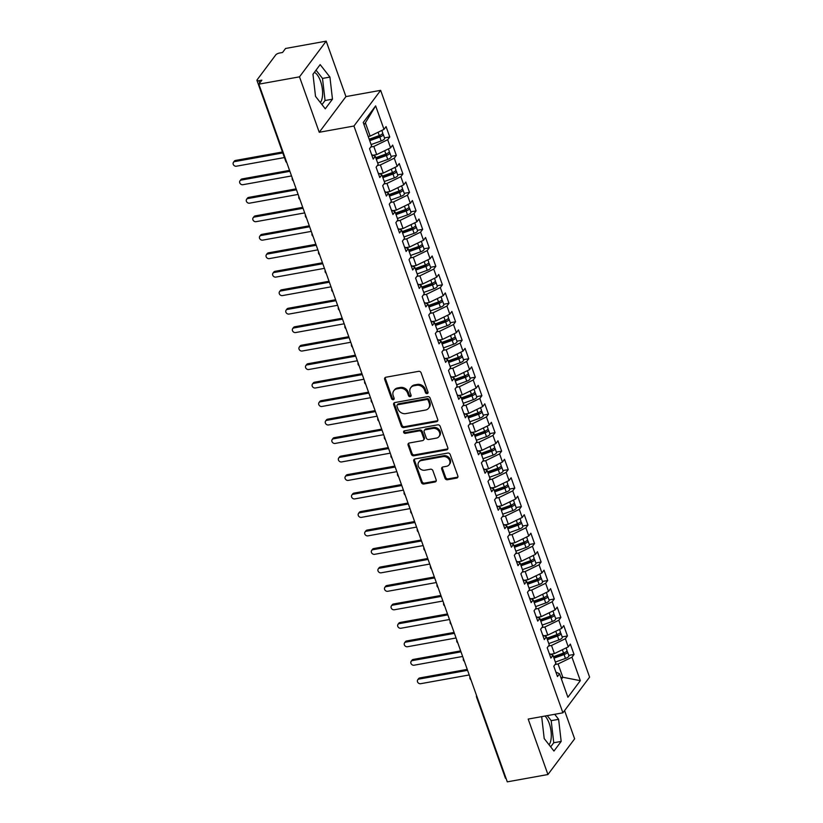 <?xml version="1.0" encoding="UTF-8"?>
<svg xmlns="http://www.w3.org/2000/svg" width="823" height="823" viewBox="0 0 823 823"><rect width="100%" height="100%" fill="white"/><g stroke="black" fill="none" stroke-linecap="round" stroke-linejoin="round"><path stroke-width="1.23" d="M427.168 393.589A1.43 1.204 -143.2 0 0 427.991 392.087L421.119 372.819A2.037 1.728 -143.2 0 0 418.65 371.327L385.864 377.243A2.037 1.728 -143.2 0 0 384.68 379.382L391.553 398.661A1.43 1.204 -143.2 0 0 394.104 398.198L393.209 395.709A6.533 5.514 -143.2 0 1 393.816 390.74A6.533 5.514 -143.2 0 1 396.974 388.847L399.711 388.353A6.533 5.514 -143.2 0 1 407.601 393.106L408.496 395.606A1.43 1.204 -143.2 0 0 411.047 395.143L410.152 392.653A6.533 5.514 -143.2 0 1 410.759 387.684A6.533 5.514 -143.2 0 1 413.918 385.792L416.654 385.298A6.533 5.514 -143.2 0 1 424.545 390.061L425.44 392.55A1.43 1.204 -143.2 0 0 427.168 393.589M410.759 387.684L411.418 386.8A6.533 5.514 -143.2 0 1 414.586 384.907L417.312 384.413A6.533 5.514 -143.2 0 1 425.213 389.166L426.098 391.655A1.43 1.204 -143.2 0 0 428.063 392.633M385.298 377.448A2.037 1.728 -143.2 0 0 385.349 378.487L392.211 397.766A1.43 1.204 -143.2 0 0 394.176 398.744M393.816 390.74L394.474 389.845A6.533 5.514 -143.2 0 1 397.643 387.952L400.369 387.468A6.533 5.514 -143.2 0 1 408.27 392.221L409.154 394.711A1.43 1.204 -143.2 0 0 411.119 395.688M549.064 744.794A16.223 6.831 79.8 0 0 549.198 723.335A16.223 6.831 79.8 0 0 545.032 716.041M314.376 72.373A16.223 6.831 -100.2 0 1 320.497 81.096A16.223 6.831 -100.2 0 1 320.373 102.546M445.006 478.266A2.037 1.728 -143.2 0 0 447.465 479.747L456.672 478.091A2.037 1.728 -143.2 0 0 457.845 475.951L450.222 454.543A2.037 1.728 -143.2 0 0 447.753 453.062L414.967 458.967A2.037 1.728 -143.2 0 0 413.784 461.106L421.407 482.515A2.037 1.728 -143.2 0 0 423.876 484.006L434.986 482A2.037 1.728 -143.2 0 0 436.169 479.86L432.908 470.694A2.037 1.728 -143.2 0 0 430.439 469.213L424.925 470.2A5.463 4.609 -143.2 0 1 419.154 467.773A5.463 4.609 -143.2 0 1 418.825 462.084A5.463 4.609 -143.2 0 1 421.469 460.499L443.062 456.611A5.463 4.609 -143.2 0 1 448.823 459.039A5.463 4.609 -143.2 0 1 449.163 464.728A5.463 4.609 -143.2 0 1 446.519 466.312L442.918 466.96A2.037 1.728 -143.2 0 0 441.735 469.1L445.006 478.266L445.665 477.371A2.037 1.728 -143.2 0 0 448.134 478.863L457.341 477.196A2.037 1.728 -143.2 0 0 457.907 476.99M299.5 76.837L319.242 132.277L345.938 96.6L326.196 41.15L299.5 76.837L258.854 84.162L261.858 80.15L258.885 80.685L259.718 83.01M319.242 132.277L353.952 126.022L562.901 712.821L528.191 719.076L547.933 774.525L507.287 781.85L258.854 84.162M436.581 421.674A2.037 1.728 -143.2 0 0 437.754 419.535L430.131 398.126A2.037 1.728 -143.2 0 0 427.662 396.635L394.875 402.55A2.037 1.728 -143.2 0 0 393.692 404.69L401.315 426.098A2.037 1.728 -143.2 0 0 403.784 427.579L436.581 421.674L437.25 420.779A2.037 1.728 -143.2 0 0 437.815 420.574M440.182 426.335L447.805 447.743A2.037 1.728 -143.2 0 1 446.622 449.883L413.835 455.788A2.037 1.728 -143.2 0 1 411.366 454.306L408.105 445.15A2.037 1.728 -143.2 0 1 409.278 443L422.58 440.603A2.037 1.728 -143.2 0 0 423.752 438.464L421.592 432.384A2.037 1.728 -143.2 0 0 419.123 430.902L405.276 433.392A1.43 1.204 -143.2 0 1 404.371 430.861L437.713 424.843A2.037 1.728 -143.2 0 1 440.182 426.335M353.952 126.022L380.648 90.345L589.597 677.134L562.901 712.821M375.648 105.889L384.002 129.365L370.124 136.114L365.391 122.802L375.648 105.889L363.231 122.483L371.595 145.959L369.527 148.726L373.21 159.076L375.278 156.308L378.169 164.435L376.101 167.203L379.784 177.552L381.862 174.795L384.752 182.922L382.685 185.689L386.368 196.039L388.435 193.271L391.337 201.409L389.269 204.166L392.952 214.515L395.019 211.758L397.91 219.885L395.842 222.652L399.536 233.002L401.603 230.234L404.494 238.372L402.426 241.129L406.109 251.488L408.177 248.721L411.078 256.848L409.01 259.615L412.693 269.965L414.761 267.197L417.662 275.335L415.594 278.102L419.277 288.451L421.345 285.684L424.236 293.811L422.168 296.578L425.851 306.928L427.929 304.16L430.82 312.298L428.752 315.065L432.435 325.414L434.503 322.647L437.404 330.774L435.336 333.541L439.019 343.891L441.087 341.123L443.978 349.261L441.91 352.028L445.603 362.377L447.671 359.61L450.562 367.737L448.494 370.504L452.177 380.854L454.245 378.086L457.146 386.224L455.078 388.991L458.761 399.34L460.829 396.573L463.73 404.7L461.662 407.467L465.345 417.817L467.413 415.049L470.303 423.187L468.236 425.954L471.918 436.303L473.997 433.536L476.887 441.663L474.82 444.43L478.502 454.78L480.57 452.012L483.471 460.15L481.404 462.917L485.086 473.266L487.154 470.499L490.045 478.636L487.977 481.393L491.67 491.743L493.738 488.985L496.629 497.113L494.561 499.88L498.244 510.229L500.312 507.462L503.213 515.599L501.145 518.356L504.828 528.705L506.896 525.948L509.797 534.076L507.729 536.843L511.412 547.192L513.48 544.425L516.371 552.562L514.303 555.319L517.986 565.679L520.064 562.911L522.955 571.039L520.887 573.806L524.57 584.155L526.638 581.388L529.539 589.525L527.471 592.293L531.154 602.642L533.222 599.874L536.123 608.002L534.045 610.769L537.738 621.118L539.806 618.351L542.696 626.488L540.629 629.256L544.312 639.605L546.379 636.837L549.28 644.965L547.213 647.732L550.896 658.081L552.963 655.314L555.864 663.451L553.797 666.219L557.48 676.568L559.547 673.8L555.885 672.082M384.495 137.894L389.763 136.947L386.069 126.598L384.002 129.365M389.763 136.947L387.695 139.715L390.586 147.842L376.708 154.59L373.035 155.259M391.069 156.38L396.336 155.434L392.653 145.085L390.586 147.842M396.336 155.434L394.268 158.201L397.17 166.328L383.292 173.077L379.609 173.735M397.653 174.867L402.92 173.91L399.237 163.561L397.17 166.328M402.92 173.91L400.852 176.678L403.743 184.815L389.865 191.553L386.193 192.222M404.237 193.343L409.504 192.397L405.821 182.048L403.743 184.815M409.504 192.397L407.436 195.164L410.327 203.291L396.449 210.04L392.777 210.698M410.811 211.83L416.078 210.873L412.395 200.524L410.327 203.291M416.078 210.873L414.01 213.641L416.911 221.778L403.033 228.516L399.361 229.185M417.395 230.306L422.662 229.36L418.979 219.011L416.911 221.778M422.662 229.36L420.594 232.127L423.495 240.254L409.607 247.003L405.934 247.661M423.979 248.793L429.246 247.836L425.563 237.487L423.495 240.254M429.246 247.836L427.178 250.603L430.069 258.741L416.191 265.479L412.518 266.148M430.563 267.269L435.83 266.323L432.137 255.974L430.069 258.741M435.83 266.323L433.762 269.09L436.653 277.217L422.775 283.966L419.102 284.624M437.136 285.756L442.404 284.799L438.721 274.45L436.653 277.217M442.404 284.799L440.336 287.566L443.237 295.704L429.359 302.453L425.676 303.111M443.72 304.232L448.988 303.286L445.305 292.937L443.237 295.704M448.988 303.286L446.92 306.053L449.811 314.18L435.933 320.929L432.26 321.587M450.304 322.719L455.572 321.762L451.889 311.413L449.811 314.18M455.572 321.762L453.504 324.529L456.395 332.667L442.517 339.415L438.844 340.074M456.878 341.195L462.145 340.249L458.462 329.9L456.395 332.667M462.145 340.249L460.078 343.016L462.979 351.143L449.101 357.892L445.428 358.55M463.462 359.682L468.729 358.735L465.046 348.376L462.979 351.143M468.729 358.735L466.662 361.492L469.563 369.63L455.675 376.378L452.002 377.037M470.046 378.158L475.313 377.212L471.63 366.863L469.563 369.63M475.313 377.212L473.246 379.979L476.136 388.106L462.259 394.855L458.586 395.524M476.63 396.645L481.897 395.698L478.204 385.349L476.136 388.106M481.897 395.698L479.83 398.455L482.72 406.593L468.843 413.341L465.17 414M483.204 415.121L488.471 414.175L484.788 403.826L482.72 406.593M488.471 414.175L486.403 416.942L489.304 425.069L475.427 431.818L471.744 432.486M489.788 433.608L495.055 432.661L491.372 422.312L489.304 425.069M495.055 432.661L492.987 435.418L495.878 443.556L482 450.304L478.328 450.963M496.372 452.084L501.639 451.138L497.956 440.789L495.878 443.556M501.639 451.138L499.571 453.905L502.462 462.032L488.584 468.781L484.912 469.449M502.946 470.571L508.223 469.624L504.53 459.275L502.462 462.032M508.223 469.624L506.145 472.392L509.046 480.519L495.168 487.267L491.496 487.926M509.53 489.057L514.797 488.101L511.114 477.752L509.046 480.519M514.797 488.101L512.729 490.868L515.63 499.005L501.742 505.744L498.069 506.412M516.114 507.534L521.381 506.587L517.698 496.238L515.63 499.005M521.381 506.587L519.313 509.355L522.204 517.482L508.326 524.23L504.653 524.889M522.698 526.02L527.965 525.064L524.272 514.714L522.204 517.482M527.965 525.064L525.897 527.831L528.788 535.968L514.91 542.707L511.237 543.375M529.271 544.497L534.538 543.55L530.856 533.201L528.788 535.968M534.538 543.55L532.471 546.318L535.372 554.445L521.494 561.193L517.811 561.852M535.855 562.983L541.123 562.027L537.44 551.677L535.372 554.445M541.123 562.027L539.055 564.794L541.945 572.931L528.068 579.67L524.395 580.338M542.439 581.46L547.707 580.513L544.024 570.164L541.945 572.931M547.707 580.513L545.639 583.281L548.53 591.408L534.652 598.156L530.979 598.815M549.013 599.946L554.29 598.99L550.597 588.64L548.53 591.408M554.29 598.99L552.212 601.757L555.114 609.894L541.236 616.643L537.563 617.301M555.597 618.423L560.864 617.476L557.181 607.127L555.114 609.894M560.864 617.476L558.796 620.244L561.697 628.371L547.809 635.119L544.137 635.778M562.181 636.909L567.448 635.953L563.765 625.603L561.697 628.371M567.448 635.953L565.38 638.72L568.271 646.857L554.393 653.606L550.721 654.264M568.765 655.386L574.032 654.439L570.339 644.09L568.271 646.857M574.032 654.439L571.964 657.207L580.318 680.672L567.901 697.266L559.547 673.8M552.963 655.314L549.301 653.596M560.905 677.607L562.819 677.257L558.076 663.955L555.083 664.49M571.964 657.207L558.076 663.955M561.44 679.109L562.819 677.257L580.318 680.672M546.379 636.837L542.717 635.119M554.393 653.606L551.503 645.469L548.499 646.014M565.38 638.72L551.503 645.469M539.806 618.351L536.133 616.633M547.809 635.119L544.919 626.992L541.915 627.527M558.796 620.244L544.919 626.992M533.222 599.874L529.559 598.156M541.236 616.643L538.335 608.506L535.341 609.051M552.212 601.757L538.335 608.506M526.638 581.388L522.975 579.67M534.652 598.156L531.761 590.029L528.757 590.564M545.639 583.281L531.761 590.029M520.064 562.911L516.391 561.183M528.068 579.67L525.177 571.543L522.173 572.088M539.055 564.794L525.177 571.543M513.48 544.425L509.818 542.707M521.494 561.193L518.593 553.056L515.599 553.601M532.471 546.318L518.593 553.056M506.896 525.948L503.234 524.22M514.91 542.707L512.009 534.58L509.015 535.115M525.897 527.831L512.009 534.58M500.312 507.462L496.65 505.744M508.326 524.23L505.435 516.093L502.431 516.638M519.313 509.355L505.435 516.093M493.738 488.985L490.066 487.257M501.742 505.744L498.851 497.617L495.847 498.152M512.729 490.868L498.851 497.617M487.154 470.499L483.492 468.781M495.168 487.267L492.267 479.13L489.274 479.675M506.145 472.392L492.267 479.13M480.57 452.012L476.908 450.294M488.584 468.781L485.693 460.654L482.69 461.189M499.571 453.905L485.693 460.654M473.997 433.536L470.324 431.818M482 450.304L479.109 442.167L476.106 442.712M492.987 435.418L479.109 442.167M467.413 415.049L463.75 413.331M475.427 431.818L472.525 423.691L469.522 424.226M486.403 416.942L472.525 423.691M460.829 396.573L457.166 394.855M468.843 413.341L465.941 405.204L462.948 405.749M479.83 398.455L465.941 405.204M454.245 378.086L450.582 376.368M462.259 394.855L459.368 386.728L456.364 387.263M473.246 379.979L459.368 386.728M447.671 359.61L443.998 357.892M455.675 376.378L452.784 368.241L449.78 368.786M466.662 361.492L452.784 368.241M441.087 341.123L437.425 339.405M449.101 357.892L446.2 349.765L443.206 350.3M460.078 343.016L446.2 349.765M434.503 322.647L430.841 320.929M442.517 339.415L439.626 331.278L436.622 331.823M453.504 324.529L439.626 331.278M427.929 304.16L424.257 302.442M435.933 320.929L433.042 312.802L430.038 313.337M446.92 306.053L433.042 312.802M421.345 285.684L417.673 283.966M429.359 302.453L426.458 294.315L423.454 294.86M440.336 287.566L426.458 294.315M414.761 267.197L411.099 265.479M422.775 283.966L419.874 275.839L416.88 276.374M433.762 269.09L419.874 275.839M408.177 248.721L404.515 246.993M416.191 265.479L413.3 257.352L410.296 257.897M427.178 250.603L413.3 257.352M401.603 230.234L397.931 228.516M409.607 247.003L406.716 238.865L403.712 239.411M420.594 232.127L406.716 238.865M395.019 211.758L391.357 210.03M403.033 228.516L400.132 220.389L397.139 220.924M414.01 213.641L400.132 220.389M388.435 193.271L384.773 191.553M396.449 210.04L393.559 201.902L390.555 202.448M407.436 195.164L393.559 201.902M381.862 174.795L378.189 173.067M389.865 191.553L386.975 183.426L383.971 183.961M400.852 176.678L386.975 183.426M375.278 156.308L371.605 154.59M383.292 173.077L380.391 164.939L377.387 165.485M394.268 158.201L380.391 164.939M326.196 41.15L285.55 48.475L282.546 52.487L279.573 53.022A3.117 1.029 -19.6 0 0 275.787 54.863L257.105 79.841A3.117 1.029 -19.6 0 0 256.951 80.387A3.117 1.029 -19.6 0 0 258.885 80.685M376.708 154.59L373.807 146.463L370.813 146.998M387.695 139.715L373.807 146.463M506.073 778.445A3.117 1.029 160.4 0 1 505.384 778.074L476.61 697.266A3.117 1.029 160.4 0 0 477.299 697.637M547.933 774.525L574.629 738.838L564.578 710.588M345.938 96.6L380.648 90.345M332.471 99.182L329.93 77.084L320.168 64.616L312.966 74.255L315.518 96.353L325.27 108.811L332.471 99.182L325.054 100.519L322.503 78.422L316.032 70.15M541.678 716.648L544.209 738.591L553.961 751.06L561.173 741.42L558.622 719.323L554.692 714.302M365.391 122.802L364.003 124.654M370.124 136.114L368.21 136.453M293.029 180.144A3.117 1.029 160.4 0 1 292.34 179.784A3.117 1.029 160.4 0 1 292.34 179.774A3.117 3.117 0 0 1 292.258 177.963M299.613 198.621A3.117 1.029 160.4 0 1 298.924 198.271A3.117 1.029 160.4 0 1 298.924 198.261A3.117 3.117 0 0 1 298.831 196.44M306.187 217.107A3.117 1.029 160.4 0 1 305.508 216.747A3.117 1.029 160.4 0 1 305.498 216.737A3.117 3.117 0 0 1 305.415 214.926M312.771 235.584A3.117 1.029 160.4 0 1 312.082 235.234A3.117 1.029 160.4 0 1 312.082 235.224A3.117 3.117 0 0 1 311.999 233.413M319.355 254.07A3.117 1.029 160.4 0 1 318.666 253.71A3.117 1.029 160.4 0 1 318.666 253.7A3.117 3.117 0 0 1 318.573 251.889M325.939 272.547A3.117 1.029 160.4 0 1 325.25 272.197A3.117 1.029 160.4 0 1 325.239 272.187A3.117 3.117 0 0 1 325.157 270.376M332.513 291.033A3.117 1.029 160.4 0 1 331.834 290.684A3.117 1.029 160.4 0 1 331.823 290.663A3.117 3.117 0 0 1 331.741 288.852M339.097 309.51A3.117 1.029 160.4 0 1 338.407 309.16A3.117 1.029 160.4 0 1 338.407 309.15A3.117 3.117 0 0 1 338.325 307.339M345.681 327.996A3.117 1.029 160.4 0 1 344.991 327.647A3.117 1.029 160.4 0 1 344.991 327.626A3.117 3.117 0 0 1 344.899 325.815M352.254 346.473A3.117 1.029 160.4 0 1 351.575 346.123A3.117 1.029 160.4 0 1 351.565 346.113A3.117 3.117 0 0 1 351.483 344.302M358.838 364.959A3.117 1.029 160.4 0 1 358.149 364.61A3.117 1.029 160.4 0 1 358.149 364.599A3.117 3.117 0 0 1 358.067 362.778M365.422 383.446A3.117 1.029 160.4 0 1 364.733 383.086A3.117 1.029 160.4 0 1 364.733 383.076A3.117 3.117 0 0 1 364.64 381.265M372.006 401.922A3.117 1.029 160.4 0 1 371.317 401.573A3.117 1.029 160.4 0 1 371.307 401.562A3.117 3.117 0 0 1 371.224 399.741M378.58 420.409A3.117 1.029 160.4 0 1 377.901 420.049A3.117 1.029 160.4 0 1 377.891 420.039A3.117 3.117 0 0 1 377.808 418.228M385.164 438.885A3.117 1.029 160.4 0 1 384.475 438.536A3.117 1.029 160.4 0 1 384.475 438.525A3.117 3.117 0 0 1 384.392 436.704M391.748 457.372A3.117 1.029 160.4 0 1 391.059 457.012A3.117 1.029 160.4 0 1 391.059 457.002A3.117 3.117 0 0 1 390.966 455.191M398.322 475.848A3.117 1.029 160.4 0 1 397.643 475.499A3.117 1.029 160.4 0 1 397.632 475.488A3.117 3.117 0 0 1 397.55 473.667M404.906 494.335A3.117 1.029 160.4 0 1 404.216 493.975A3.117 1.029 160.4 0 1 404.216 493.965A3.117 3.117 0 0 1 404.134 492.154M411.49 512.811A3.117 1.029 160.4 0 1 410.8 512.462A3.117 1.029 160.4 0 1 410.8 512.451A3.117 3.117 0 0 1 410.708 510.641M418.074 531.298A3.117 1.029 160.4 0 1 417.384 530.938A3.117 1.029 160.4 0 1 417.374 530.928A3.117 3.117 0 0 1 417.292 529.117M424.647 549.774A3.117 1.029 160.4 0 1 423.968 549.425A3.117 1.029 160.4 0 1 423.958 549.414A3.117 3.117 0 0 1 423.876 547.604M431.231 568.261A3.117 1.029 160.4 0 1 430.542 567.901A3.117 1.029 160.4 0 1 430.542 567.891A3.117 3.117 0 0 1 430.46 566.08M437.815 586.737A3.117 1.029 160.4 0 1 437.126 586.388A3.117 1.029 160.4 0 1 437.126 586.377A3.117 3.117 0 0 1 437.034 584.567M444.389 605.224A3.117 1.029 160.4 0 1 443.71 604.874A3.117 1.029 160.4 0 1 443.7 604.854A3.117 3.117 0 0 1 443.618 603.043M450.973 623.7A3.117 1.029 160.4 0 1 450.284 623.35A3.117 1.029 160.4 0 1 450.284 623.34A3.117 3.117 0 0 1 450.202 621.53M457.557 642.187A3.117 1.029 160.4 0 1 456.868 641.837A3.117 1.029 160.4 0 1 456.868 641.817A3.117 3.117 0 0 1 456.775 640.006M464.141 660.663A3.117 1.029 160.4 0 1 463.452 660.313A3.117 1.029 160.4 0 1 463.442 660.303A3.117 3.117 0 0 1 463.359 658.493M470.715 679.15A3.117 1.029 160.4 0 1 470.036 678.8A3.117 1.029 160.4 0 1 470.026 678.79A3.117 3.117 0 0 1 469.943 676.969M321.988 104.614L325.054 100.519M322.503 78.422L329.93 77.084M550.68 746.862L553.745 742.758L551.194 720.66L547.264 715.64M551.194 720.66L558.622 719.323M553.745 742.758L561.173 741.42M394.31 402.756A2.037 1.728 -143.2 0 0 394.361 403.795L401.984 425.203A2.037 1.728 -143.2 0 0 404.453 426.695L437.25 420.779M428.289 400.575A1.43 1.204 -143.2 0 0 426.571 399.536L397.776 404.731A1.43 1.204 -143.2 0 0 396.953 406.223L397.89 408.856A6.533 5.514 -143.2 0 0 405.79 413.609L425.47 410.07A6.533 5.514 -143.2 0 0 428.629 408.177A6.533 5.514 -143.2 0 0 429.225 403.208L428.289 400.575L428.958 399.69A1.43 1.204 -143.2 0 0 427.23 398.651L426.571 399.536M397.087 405.142L397.756 404.247A1.43 1.204 -143.2 0 1 398.445 403.836L427.23 398.651M428.629 408.177L429.297 407.282A6.533 5.514 -143.2 0 0 429.894 402.313L429.225 403.208M428.958 399.69L429.894 402.313M408.712 443.216A2.037 1.728 -143.2 0 0 408.774 444.255L412.035 453.411A2.037 1.728 -143.2 0 0 414.504 454.903L447.29 448.988A2.037 1.728 -143.2 0 0 447.856 448.782M423.567 440.017L424.236 439.122A2.037 1.728 -143.2 0 0 424.421 437.569L422.261 431.499A2.037 1.728 -143.2 0 0 419.792 430.007L405.945 432.507L405.276 433.392M404.144 430.923A1.43 1.204 -143.2 0 0 405.945 432.507M436.375 438.124A5.463 4.609 -143.2 0 0 439.019 436.54A5.463 4.609 -143.2 0 0 438.69 430.851A5.463 4.609 -143.2 0 0 432.919 428.413L425.316 429.781A2.037 1.728 -143.2 0 0 424.143 431.931L426.304 438.001A2.037 1.728 -143.2 0 0 428.773 439.492L436.375 438.124M439.019 436.54L439.688 435.645A5.463 4.609 -143.2 0 0 439.359 429.956A5.463 4.609 -143.2 0 0 433.587 427.518L432.919 428.413M424.329 430.378L424.997 429.483A2.037 1.728 -143.2 0 1 425.985 428.896L433.587 427.518M442.352 467.176A2.037 1.728 -143.2 0 0 442.404 468.215L445.665 477.371M449.163 464.728L449.821 463.833A5.463 4.609 -143.2 0 0 449.492 458.154A5.463 4.609 -143.2 0 0 443.72 455.716L443.062 456.611M418.825 462.084L419.493 461.189A5.463 4.609 -143.2 0 1 422.137 459.604L443.72 455.716M414.391 459.183A2.037 1.728 -143.2 0 0 414.453 460.222L422.076 481.62A2.037 1.728 -143.2 0 0 424.545 483.111L435.655 481.105A2.037 1.728 -143.2 0 0 436.221 480.899M369.188 139.21L379.29 135.579A4.156 1.379 -19.6 0 0 382.5 133.624A4.156 1.379 -19.6 0 0 382.705 132.894L381.831 130.425M369.414 139.838L379.496 136.217L380.401 135.116M369.712 140.682L379.815 137.06A4.156 1.379 -19.6 0 0 383.034 135.106A4.156 1.379 -19.6 0 0 383.24 134.375A4.156 1.379 -19.6 0 0 382.273 133.882M383.24 134.375L384.619 138.254A4.156 1.379 160.4 0 1 384.413 138.984A4.156 1.379 160.4 0 1 381.193 140.939L371.091 144.57M233.403 162.357L234.267 161.195A2.603 2.191 36.8 0 1 235.532 160.444L234.658 161.606A2.603 2.191 -143.2 0 0 236.304 166.225L284.429 157.553M282.783 152.934L234.658 161.606M282.443 151.988L235.532 160.444M375.772 157.687L385.874 154.066A4.156 1.379 -19.6 0 0 389.084 152.101A4.156 1.379 -19.6 0 0 389.289 151.381L388.405 148.901M375.998 158.325L386.069 154.703L386.985 153.603M376.296 159.168L386.399 155.537A4.156 1.379 -19.6 0 0 389.608 153.582A4.156 1.379 -19.6 0 0 389.814 152.862A4.156 1.379 -19.6 0 0 388.857 152.368M389.814 152.862L391.203 156.74A4.156 1.379 160.4 0 1 390.997 157.46A4.156 1.379 160.4 0 1 387.777 159.425L377.675 163.047M239.987 180.844L240.851 179.681A2.603 2.191 36.8 0 1 242.106 178.93L241.242 180.083A2.603 2.191 -143.2 0 0 242.888 184.712L291.537 175.937M289.891 171.318L241.242 180.083M289.552 170.382L242.106 178.93M382.345 176.173L392.448 172.542A4.156 1.379 -19.6 0 0 395.668 170.587A4.156 1.379 -19.6 0 0 395.873 169.857L394.989 167.388M382.572 176.811L392.653 173.19L393.559 172.079M382.88 177.655L392.972 174.023A4.156 1.379 -19.6 0 0 396.192 172.069A4.156 1.379 -19.6 0 0 396.398 171.338A4.156 1.379 -19.6 0 0 395.441 170.845M396.398 171.338L397.776 175.217A4.156 1.379 160.4 0 1 397.571 175.947A4.156 1.379 160.4 0 1 394.361 177.902L384.259 181.533M246.561 199.32L247.435 198.158A2.603 2.191 36.8 0 1 248.69 197.407L247.826 198.569A2.603 2.191 -143.2 0 0 249.472 203.188L298.111 194.423M296.465 189.804L247.826 198.569M296.136 188.858L248.69 197.407M388.929 194.65L399.032 191.029A4.156 1.379 -19.6 0 0 402.252 189.074A4.156 1.379 -19.6 0 0 402.457 188.344L401.573 185.864M389.156 195.288L399.237 191.666L400.143 190.566M389.454 196.131L399.556 192.5A4.156 1.379 -19.6 0 0 402.776 190.545A4.156 1.379 -19.6 0 0 402.982 189.825A4.156 1.379 -19.6 0 0 402.015 189.331M402.982 189.825L404.36 193.703A4.156 1.379 160.4 0 1 404.155 194.434A4.156 1.379 160.4 0 1 400.935 196.388L390.843 200.01M253.145 217.807L254.009 216.644A2.603 2.191 36.8 0 1 255.274 215.893L254.4 217.046A2.603 2.191 -143.2 0 0 256.046 221.675L304.695 212.9M303.049 208.281L254.4 217.046M302.71 207.345L255.274 215.893M395.513 213.136L405.616 209.505A4.156 1.379 -19.6 0 0 408.825 207.55A4.156 1.379 -19.6 0 0 409.031 206.82L408.157 204.351M395.74 213.774L405.821 210.153L406.727 209.042M396.038 214.618L406.14 210.986A4.156 1.379 -19.6 0 0 409.35 209.032A4.156 1.379 -19.6 0 0 409.556 208.301A4.156 1.379 -19.6 0 0 408.599 207.808M409.556 208.301L410.944 212.18A4.156 1.379 160.4 0 1 410.739 212.91A4.156 1.379 160.4 0 1 407.519 214.865L397.416 218.496M259.729 236.283L260.593 235.131A2.603 2.191 36.8 0 1 261.848 234.37L260.984 235.532A2.603 2.191 -143.2 0 0 262.63 240.151L311.279 231.386M309.633 226.767L260.984 235.532M309.294 225.821L261.848 234.37M402.097 231.613L412.189 227.992A4.156 1.379 -19.6 0 0 415.409 226.037A4.156 1.379 -19.6 0 0 415.615 225.307L414.73 222.827M402.324 232.251L412.395 228.629L413.3 227.529M402.622 233.094L412.724 229.463A4.156 1.379 -19.6 0 0 415.934 227.508A4.156 1.379 -19.6 0 0 416.14 226.788A4.156 1.379 -19.6 0 0 415.183 226.294M416.14 226.788L417.528 230.666A4.156 1.379 160.4 0 1 417.323 231.397A4.156 1.379 160.4 0 1 414.103 233.351L404 236.973M266.313 254.77L267.177 253.607A2.603 2.191 36.8 0 1 268.432 252.856L267.568 254.019A2.603 2.191 -143.2 0 0 269.214 258.638L317.853 249.863M316.217 245.244L267.568 254.019M315.878 244.308L268.432 252.856M408.671 250.099L418.773 246.468A4.156 1.379 -19.6 0 0 421.993 244.513A4.156 1.379 -19.6 0 0 422.199 243.793L421.314 241.314M408.897 250.737L418.979 247.116L419.884 246.005M409.196 251.581L419.298 247.949A4.156 1.379 -19.6 0 0 422.518 245.995A4.156 1.379 -19.6 0 0 422.724 245.264A4.156 1.379 -19.6 0 0 421.767 244.781M422.724 245.264L424.102 249.153A4.156 1.379 160.4 0 1 423.896 249.873A4.156 1.379 160.4 0 1 420.687 251.828L410.584 255.459M272.886 273.246L273.761 272.094A2.603 2.191 36.8 0 1 275.016 271.333L274.152 272.495A2.603 2.191 -143.2 0 0 275.798 277.114L324.437 268.349M322.791 263.73L274.152 272.495M322.462 262.784L275.016 271.333M415.255 268.576L425.357 264.955A4.156 1.379 -19.6 0 0 428.567 263A4.156 1.379 -19.6 0 0 428.773 262.27L427.898 259.79M415.481 269.214L425.563 265.592L426.468 264.492M415.78 270.057L425.882 266.426A4.156 1.379 -19.6 0 0 429.102 264.471A4.156 1.379 -19.6 0 0 429.308 263.751A4.156 1.379 -19.6 0 0 428.341 263.257M429.308 263.751L430.686 267.629A4.156 1.379 160.4 0 1 430.48 268.36A4.156 1.379 160.4 0 1 427.26 270.314L417.158 273.936M279.47 291.733L280.334 290.57A2.603 2.191 36.8 0 1 281.6 289.819L280.725 290.982A2.603 2.191 -143.2 0 0 282.371 295.601L331.021 286.836M329.375 282.207L280.725 290.982M329.035 281.271L281.6 289.819M421.839 287.062L431.941 283.431A4.156 1.379 -19.6 0 0 435.151 281.476A4.156 1.379 -19.6 0 0 435.357 280.756L434.472 278.277M422.065 287.7L432.137 284.079L433.052 282.968M422.364 288.544L432.466 284.912A4.156 1.379 -19.6 0 0 435.676 282.958A4.156 1.379 -19.6 0 0 435.881 282.227A4.156 1.379 -19.6 0 0 434.925 281.744M435.881 282.227L437.27 286.116A4.156 1.379 160.4 0 1 437.064 286.836A4.156 1.379 160.4 0 1 433.844 288.791L423.742 292.422M286.054 310.209L286.918 309.057A2.603 2.191 36.8 0 1 288.173 308.296L287.309 309.458A2.603 2.191 -143.2 0 0 288.955 314.077L337.605 305.312M335.959 300.693L287.309 309.458M335.619 299.747L288.173 308.296M428.413 305.549L438.515 301.918A4.156 1.379 -19.6 0 0 441.735 299.963A4.156 1.379 -19.6 0 0 441.941 299.233L441.056 296.764M428.639 306.177L438.721 302.555L439.626 301.455M428.948 307.02L439.04 303.389A4.156 1.379 -19.6 0 0 442.26 301.434A4.156 1.379 -19.6 0 0 442.465 300.714A4.156 1.379 -19.6 0 0 441.509 300.22M442.465 300.714L443.844 304.592A4.156 1.379 160.4 0 1 443.638 305.323A4.156 1.379 160.4 0 1 440.428 307.277L430.326 310.909M292.628 328.696L293.502 327.533A2.603 2.191 36.8 0 1 294.757 326.782L293.893 327.945A2.603 2.191 -143.2 0 0 295.539 332.564L344.179 323.799M342.533 319.17L293.893 327.945M342.203 318.234L294.757 326.782M434.997 324.025L445.099 320.394A4.156 1.379 -19.6 0 0 448.319 318.439A4.156 1.379 -19.6 0 0 448.525 317.719L447.64 315.24M435.223 324.663L445.305 321.042L446.21 319.931M435.521 325.507L445.624 321.875A4.156 1.379 -19.6 0 0 448.844 319.921A4.156 1.379 -19.6 0 0 449.049 319.19A4.156 1.379 -19.6 0 0 448.082 318.707M449.049 319.19L450.428 323.079A4.156 1.379 160.4 0 1 450.222 323.799A4.156 1.379 160.4 0 1 447.002 325.754L436.91 329.385M299.212 347.172L300.076 346.02A2.603 2.191 36.8 0 1 301.341 345.259L300.467 346.421A2.603 2.191 -143.2 0 0 302.113 351.04L350.763 342.275M349.117 337.656L300.467 346.421M348.777 336.71L301.341 345.259M441.581 342.512L451.683 338.881A4.156 1.379 -19.6 0 0 454.893 336.926A4.156 1.379 -19.6 0 0 455.098 336.196L454.224 333.726M441.807 343.14L451.889 339.518L452.794 338.418M442.105 343.983L452.208 340.362A4.156 1.379 -19.6 0 0 455.417 338.397A4.156 1.379 -19.6 0 0 455.623 337.677A4.156 1.379 -19.6 0 0 454.666 337.183M455.623 337.677L457.012 341.555A4.156 1.379 160.4 0 1 456.806 342.286A4.156 1.379 160.4 0 1 453.586 344.24L443.484 347.872M305.796 365.659L306.66 364.496A2.603 2.191 36.8 0 1 307.915 363.745L307.051 364.908A2.603 2.191 -143.2 0 0 308.697 369.527L357.347 360.762M355.701 356.143L307.051 364.908M355.361 355.197L307.915 363.745M448.165 360.988L458.257 357.357A4.156 1.379 -19.6 0 0 461.477 355.402A4.156 1.379 -19.6 0 0 461.682 354.682L460.798 352.203M448.391 361.626L458.462 358.005L459.368 356.894M448.689 362.47L458.792 358.838A4.156 1.379 -19.6 0 0 462.001 356.884A4.156 1.379 -19.6 0 0 462.207 356.153A4.156 1.379 -19.6 0 0 461.25 355.67M462.207 356.153L463.596 360.042A4.156 1.379 160.4 0 1 463.39 360.762A4.156 1.379 160.4 0 1 460.17 362.717L450.068 366.348M312.38 384.135L313.244 382.983A2.603 2.191 36.8 0 1 314.499 382.232L313.635 383.384A2.603 2.191 -143.2 0 0 315.281 388.003L363.92 379.238M362.285 374.619L313.635 383.384M361.945 373.673L314.499 382.232M454.738 379.475L464.841 375.844A4.156 1.379 -19.6 0 0 468.061 373.889A4.156 1.379 -19.6 0 0 468.266 373.158L467.382 370.689M454.965 380.103L465.046 376.481L465.952 375.381M455.263 380.946L465.365 377.325A4.156 1.379 -19.6 0 0 468.585 375.37A4.156 1.379 -19.6 0 0 468.791 374.64A4.156 1.379 -19.6 0 0 467.834 374.146M468.791 374.64L470.17 378.518A4.156 1.379 160.4 0 1 469.964 379.249A4.156 1.379 160.4 0 1 466.754 381.203L456.652 384.835M318.954 402.622L319.828 401.459A2.603 2.191 36.8 0 1 321.083 400.708L320.219 401.871A2.603 2.191 -143.2 0 0 321.865 406.49L370.504 397.725M368.858 393.106L320.219 401.871M368.529 392.16L321.083 400.708M461.322 397.951L471.425 394.32A4.156 1.379 -19.6 0 0 474.634 392.365A4.156 1.379 -19.6 0 0 474.84 391.645L473.966 389.166M461.549 398.589L471.63 394.968L472.536 393.867M461.847 399.433L471.949 395.801A4.156 1.379 -19.6 0 0 475.169 393.847A4.156 1.379 -19.6 0 0 475.375 393.127A4.156 1.379 -19.6 0 0 474.408 392.633M475.375 393.127L476.754 397.005A4.156 1.379 160.4 0 1 476.548 397.725A4.156 1.379 160.4 0 1 473.328 399.68L463.226 403.311M325.538 421.109L326.402 419.946A2.603 2.191 36.8 0 1 327.667 419.195L326.793 420.347A2.603 2.191 -143.2 0 0 328.439 424.966L377.088 416.201M375.442 411.582L326.793 420.347M375.103 410.636L327.667 419.195M467.906 416.438L478.009 412.807A4.156 1.379 -19.6 0 0 481.218 410.852A4.156 1.379 -19.6 0 0 481.424 410.121L480.539 407.652M468.133 417.066L478.204 413.444L479.12 412.344M468.431 417.909L478.533 414.288A4.156 1.379 -19.6 0 0 481.743 412.333A4.156 1.379 -19.6 0 0 481.949 411.603A4.156 1.379 -19.6 0 0 480.992 411.109M481.949 411.603L483.338 415.481A4.156 1.379 160.4 0 1 483.132 416.212A4.156 1.379 160.4 0 1 479.912 418.166L469.81 421.798M332.122 439.585L332.986 438.422A2.603 2.191 36.8 0 1 334.241 437.671L333.377 438.834A2.603 2.191 -143.2 0 0 335.023 443.453L383.672 434.688M382.026 430.069L333.377 438.834M381.687 429.122L334.241 437.671M474.48 434.914L484.582 431.283A4.156 1.379 -19.6 0 0 487.802 429.328A4.156 1.379 -19.6 0 0 488.008 428.608L487.123 426.129M474.706 435.552L484.788 431.931L485.693 430.83M475.015 436.396L485.107 432.764A4.156 1.379 -19.6 0 0 488.327 430.81A4.156 1.379 -19.6 0 0 488.533 430.09A4.156 1.379 -19.6 0 0 487.576 429.596M488.533 430.09L489.911 433.968A4.156 1.379 160.4 0 1 489.706 434.688A4.156 1.379 160.4 0 1 486.496 436.643L476.394 440.274M338.695 458.072L339.57 456.909A2.603 2.191 36.8 0 1 340.825 456.158L339.961 457.31A2.603 2.191 -143.2 0 0 341.607 461.94L390.246 453.164M388.6 448.545L339.961 457.31M388.271 447.609L340.825 456.158M481.064 453.401L491.166 449.769A4.156 1.379 -19.6 0 0 494.386 447.815A4.156 1.379 -19.6 0 0 494.592 447.084L493.707 444.615M481.29 454.029L491.372 450.407L492.277 449.307M481.589 454.882L491.691 451.251A4.156 1.379 -19.6 0 0 494.911 449.296A4.156 1.379 -19.6 0 0 495.117 448.566A4.156 1.379 -19.6 0 0 494.15 448.072M495.117 448.566L496.495 452.444A4.156 1.379 160.4 0 1 496.29 453.175A4.156 1.379 160.4 0 1 493.08 455.129L482.978 458.761M345.279 476.548L346.144 475.385A2.603 2.191 36.8 0 1 347.409 474.634L346.534 475.797A2.603 2.191 -143.2 0 0 348.18 480.416L396.83 471.651M395.184 467.032L346.534 475.797M394.845 466.085L347.409 474.634M487.648 471.877L497.75 468.256A4.156 1.379 -19.6 0 0 500.96 466.291A4.156 1.379 -19.6 0 0 501.166 465.571L500.291 463.092M487.874 472.515L497.956 468.894L498.861 467.793M488.173 473.359L498.275 469.727A4.156 1.379 -19.6 0 0 501.495 467.773A4.156 1.379 -19.6 0 0 501.691 467.053A4.156 1.379 -19.6 0 0 500.734 466.559M501.691 467.053L503.079 470.931A4.156 1.379 160.4 0 1 502.874 471.651A4.156 1.379 160.4 0 1 499.654 473.616L489.551 477.237M351.863 495.035L352.728 493.872A2.603 2.191 36.8 0 1 353.993 493.121L353.118 494.273A2.603 2.191 -143.2 0 0 354.764 498.903L403.414 490.127M401.768 485.508L353.118 494.273M401.429 484.572L353.993 493.121M494.232 490.364L504.324 486.732A4.156 1.379 -19.6 0 0 507.544 484.778A4.156 1.379 -19.6 0 0 507.75 484.047L506.865 481.578M494.458 491.002L504.53 487.381L505.435 486.27M494.757 491.845L504.859 488.214A4.156 1.379 -19.6 0 0 508.069 486.259A4.156 1.379 -19.6 0 0 508.275 485.529A4.156 1.379 -19.6 0 0 507.318 485.035M508.275 485.529L509.663 489.407A4.156 1.379 160.4 0 1 509.458 490.138A4.156 1.379 160.4 0 1 506.238 492.092L496.135 495.724M358.447 513.511L359.312 512.348A2.603 2.191 36.8 0 1 360.567 511.597L359.702 512.76A2.603 2.191 -143.2 0 0 361.348 517.379L409.988 508.614M408.352 503.995L359.702 512.76M408.013 503.048L360.567 511.597M500.806 508.84L510.908 505.219A4.156 1.379 -19.6 0 0 514.128 503.264A4.156 1.379 -19.6 0 0 514.334 502.534L513.449 500.055M501.032 509.478L511.114 505.857L512.019 504.756M501.33 510.322L511.433 506.69A4.156 1.379 -19.6 0 0 514.653 504.736A4.156 1.379 -19.6 0 0 514.859 504.015A4.156 1.379 -19.6 0 0 513.902 503.522M514.859 504.015L516.237 507.894A4.156 1.379 160.4 0 1 516.031 508.624A4.156 1.379 160.4 0 1 512.822 510.579L502.719 514.2M365.021 531.997L365.896 530.835A2.603 2.191 36.8 0 1 367.151 530.084L366.286 531.236A2.603 2.191 -143.2 0 0 367.932 535.866L416.572 527.09M414.926 522.471L366.286 531.236M414.597 521.535L367.151 530.084M507.39 527.327L517.492 523.695A4.156 1.379 -19.6 0 0 520.702 521.741A4.156 1.379 -19.6 0 0 520.908 521.01L520.033 518.541M507.616 527.965L517.698 524.344L518.603 523.233M507.914 528.808L518.017 525.177A4.156 1.379 -19.6 0 0 521.237 523.222A4.156 1.379 -19.6 0 0 521.443 522.492A4.156 1.379 -19.6 0 0 520.475 521.998M521.443 522.492L522.821 526.37A4.156 1.379 160.4 0 1 522.615 527.101A4.156 1.379 160.4 0 1 519.395 529.055L509.293 532.687M371.605 550.474L372.469 549.322A2.603 2.191 36.8 0 1 373.735 548.56L372.86 549.723A2.603 2.191 -143.2 0 0 374.506 554.342L423.156 545.577M421.51 540.958L372.86 549.723M421.17 540.011L373.735 548.56M513.974 545.803L524.076 542.182A4.156 1.379 -19.6 0 0 527.286 540.227A4.156 1.379 -19.6 0 0 527.492 539.497L526.607 537.018M514.2 546.441L524.272 542.82L525.187 541.719M514.498 547.285L524.601 543.653A4.156 1.379 -19.6 0 0 527.81 541.699A4.156 1.379 -19.6 0 0 528.016 540.978A4.156 1.379 -19.6 0 0 527.059 540.485M528.016 540.978L529.405 544.857A4.156 1.379 160.4 0 1 529.199 545.587A4.156 1.379 160.4 0 1 525.979 547.542L515.877 551.163M378.189 568.96L379.053 567.798A2.603 2.191 36.8 0 1 380.308 567.047L379.444 568.209A2.603 2.191 -143.2 0 0 381.09 572.829L429.74 564.053M428.094 559.434L379.444 568.209M427.754 558.498L380.308 567.047M520.548 564.29L530.65 560.658A4.156 1.379 -19.6 0 0 533.87 558.704A4.156 1.379 -19.6 0 0 534.076 557.984L533.191 555.504M520.774 564.928L530.856 561.307L531.761 560.196M521.082 565.771L531.174 562.14A4.156 1.379 -19.6 0 0 534.394 560.185A4.156 1.379 -19.6 0 0 534.6 559.455A4.156 1.379 -19.6 0 0 533.643 558.971M534.6 559.455L535.979 563.344A4.156 1.379 160.4 0 1 535.773 564.064A4.156 1.379 160.4 0 1 532.563 566.018L522.461 569.65M384.763 587.437L385.637 586.285A2.603 2.191 36.8 0 1 386.892 585.523L386.028 586.686A2.603 2.191 -143.2 0 0 387.674 591.305L436.313 582.54M434.667 577.921L386.028 586.686M434.338 576.974L386.892 585.523M527.131 582.766L537.234 579.145A4.156 1.379 -19.6 0 0 540.454 577.19A4.156 1.379 -19.6 0 0 540.66 576.46L539.775 573.981M527.358 583.404L537.44 579.783L538.345 578.682M527.656 584.248L537.758 580.616A4.156 1.379 -19.6 0 0 540.978 578.662A4.156 1.379 -19.6 0 0 541.184 577.941A4.156 1.379 -19.6 0 0 540.217 577.448M541.184 577.941L542.563 581.82A4.156 1.379 160.4 0 1 542.357 582.55A4.156 1.379 160.4 0 1 539.147 584.505L529.045 588.126M391.347 605.923L392.211 604.761A2.603 2.191 36.8 0 1 393.476 604.01L392.602 605.172A2.603 2.191 -143.2 0 0 394.248 609.792L442.897 601.027M441.251 596.397L392.602 605.172M440.912 595.461L393.476 604.01M533.716 601.253L543.818 597.621A4.156 1.379 -19.6 0 0 547.028 595.667A4.156 1.379 -19.6 0 0 547.233 594.947L546.359 592.467M533.942 601.891L544.024 598.27L544.929 597.159M534.24 602.734L544.342 599.103A4.156 1.379 -19.6 0 0 547.562 597.148A4.156 1.379 -19.6 0 0 547.758 596.418A4.156 1.379 -19.6 0 0 546.801 595.934M547.758 596.418L549.147 600.306A4.156 1.379 160.4 0 1 548.941 601.027A4.156 1.379 160.4 0 1 545.721 602.981L535.619 606.613M397.931 624.4L398.795 623.248A2.603 2.191 36.8 0 1 400.06 622.486L399.186 623.649A2.603 2.191 -143.2 0 0 400.832 628.268L449.481 619.503M447.835 614.884L399.186 623.649M447.496 613.937L400.06 622.486M540.3 619.74L550.392 616.108A4.156 1.379 -19.6 0 0 553.612 614.153A4.156 1.379 -19.6 0 0 553.817 613.423L552.933 610.954M540.526 620.367L550.597 616.746L551.503 615.645M540.824 621.211L550.926 617.579A4.156 1.379 -19.6 0 0 554.136 615.625A4.156 1.379 -19.6 0 0 554.342 614.904A4.156 1.379 -19.6 0 0 553.385 614.411M554.342 614.904L555.731 618.783A4.156 1.379 160.4 0 1 555.525 619.513A4.156 1.379 160.4 0 1 552.305 621.468L542.203 625.099M404.515 642.886L405.379 641.724A2.603 2.191 36.8 0 1 406.634 640.973L405.77 642.135A2.603 2.191 -143.2 0 0 407.416 646.755L456.055 637.99M454.419 633.36L405.77 642.135M454.08 632.424L406.634 640.973M546.873 638.216L556.976 634.584A4.156 1.379 -19.6 0 0 560.196 632.63A4.156 1.379 -19.6 0 0 560.401 631.91L559.517 629.43M547.1 638.854L557.181 635.233L558.087 634.121M547.398 639.697L557.5 636.066A4.156 1.379 -19.6 0 0 560.72 634.111A4.156 1.379 -19.6 0 0 560.926 633.381A4.156 1.379 -19.6 0 0 559.969 632.897M560.926 633.381L562.304 637.269A4.156 1.379 160.4 0 1 562.099 637.99A4.156 1.379 160.4 0 1 558.889 639.944L548.787 643.576M411.089 661.363L411.963 660.211A2.603 2.191 36.8 0 1 413.218 659.449L412.354 660.612A2.603 2.191 -143.2 0 0 414 665.231L462.639 656.466M460.993 651.847L412.354 660.612M460.664 650.9L413.218 659.449M553.457 656.703L563.56 653.071A4.156 1.379 -19.6 0 0 566.769 651.116A4.156 1.379 -19.6 0 0 566.975 650.386L566.101 647.917M553.684 657.33L563.765 653.709L564.671 652.608M553.982 658.174L564.084 654.552A4.156 1.379 -19.6 0 0 567.304 652.588A4.156 1.379 -19.6 0 0 567.51 651.867A4.156 1.379 -19.6 0 0 566.543 651.374M567.51 651.867L568.888 655.746A4.156 1.379 160.4 0 1 568.683 656.476A4.156 1.379 160.4 0 1 565.463 658.431L555.371 662.062M417.673 679.849L418.537 678.687A2.603 2.191 36.8 0 1 419.802 677.936L418.928 679.098A2.603 2.191 -143.2 0 0 420.574 683.718L469.223 674.953M467.577 670.334L418.928 679.098M467.238 669.387L419.802 677.936M256.951 80.387L285.725 161.205A3.117 1.029 -19.6 0 0 286.414 161.565M425.213 389.166L424.545 390.061M417.312 384.413L416.654 385.298M414.586 384.907L413.918 385.792M409.154 394.711L408.496 395.606M408.27 392.221L407.601 393.106M400.369 387.468L399.711 388.353M397.643 387.952L396.974 388.847M392.211 397.766L391.553 398.661M385.349 378.487L384.68 379.382M426.098 391.655L425.44 392.55M404.453 426.695L403.784 427.579M401.984 425.203L401.315 426.098M394.361 403.795L393.692 404.69M398.445 403.836L397.776 404.731M447.29 448.988L446.622 449.883M414.504 454.903L413.835 455.788M412.035 453.411L411.366 454.306M408.774 444.255L408.105 445.15M424.421 437.569L423.752 438.464M422.261 431.499L421.592 432.384M419.792 430.007L419.123 430.902M425.985 428.896L425.316 429.781M442.404 468.215L441.735 469.1M422.137 459.604L421.469 460.499M435.655 481.105L434.986 482M424.545 483.111L423.876 484.006M422.076 481.62L421.407 482.515M414.453 460.222L413.784 461.106M457.341 477.196L456.672 478.091M448.134 478.863L447.465 479.747M379.815 137.06L381.193 140.939M379.866 135.353L380.082 135.96M378.096 132.236L379.29 135.579M386.399 155.537L387.777 159.425M386.45 153.839L386.666 154.436M384.68 150.722L385.874 154.066M392.972 174.023L394.361 177.902M393.034 172.316L393.24 172.923M391.264 169.199L392.448 172.542M399.556 192.5L400.935 196.388M399.608 190.802L399.824 191.399M397.838 187.685L399.032 191.029M406.14 210.986L407.519 214.865M406.192 209.279L406.408 209.886M404.422 206.162L405.616 209.505M412.724 229.463L414.103 233.351M412.776 227.765L412.992 228.362M411.006 224.648L412.189 227.992M419.298 247.949L420.687 251.828M419.349 246.242L419.565 246.849M417.58 243.124L418.773 246.468M425.882 266.426L427.26 270.314M425.933 264.728L426.149 265.325M424.164 261.611L425.357 264.955M432.466 284.912L433.844 288.791M432.517 283.205L432.733 283.812M430.748 280.087L431.941 283.431M439.04 303.389L440.428 307.277M439.101 301.691L439.307 302.288M437.332 298.574L438.515 301.918M445.624 321.875L447.002 325.754M445.675 320.168L445.891 320.775M443.906 317.05L445.099 320.394M452.208 340.362L453.586 344.24M452.259 338.654L452.475 339.251M450.49 335.537L451.683 338.881M458.792 358.838L460.17 362.717M458.843 357.131L459.059 357.738M457.074 354.013L458.257 357.357M465.365 377.325L466.754 381.203M465.417 375.617L465.633 376.224M463.647 372.5L464.841 375.844M471.949 395.801L473.328 399.68M472.001 394.104L472.217 394.701M470.231 390.976L471.425 394.32M478.533 414.288L479.912 418.166M478.585 412.58L478.801 413.187M476.815 409.463L478.009 412.807M485.107 432.764L486.496 436.643M485.169 431.067L485.375 431.664M483.399 427.95L484.582 431.283M491.691 451.251L493.08 455.129M491.743 449.543L491.959 450.15M489.973 446.426L491.166 449.769M498.275 469.727L499.654 473.616M498.327 468.03L498.543 468.626M496.557 464.913L497.75 468.256M504.859 488.214L506.238 492.092M504.911 486.506L505.127 487.113M503.141 483.389L504.324 486.732M511.433 506.69L512.822 510.579M511.484 504.993L511.7 505.589M509.715 501.876L510.908 505.219M518.017 525.177L519.395 529.055M518.068 523.469L518.284 524.076M516.299 520.352L517.492 523.695M524.601 543.653L525.979 547.542M524.652 541.956L524.868 542.552M522.883 538.839L524.076 542.182M531.174 562.14L532.563 566.018M531.236 560.432L531.442 561.039M529.467 557.315L530.65 560.658M537.758 580.616L539.147 584.505M537.81 578.919L538.026 579.515M536.04 575.802L537.234 579.145M544.342 599.103L545.721 602.981M544.394 597.395L544.61 598.002M542.624 594.278L543.818 597.621M550.926 617.579L552.305 621.468M550.978 615.882L551.194 616.478M549.208 612.765L550.392 616.108M557.5 636.066L558.889 639.944M557.562 634.358L557.768 634.965M555.782 631.241L556.976 634.584M564.084 654.552L565.463 658.431M564.136 652.845L564.352 653.441M562.366 649.728L563.56 653.071M285.725 161.205A3.117 3.117 0 0 0 286.805 162.666M293.389 181.142L292.34 179.784M299.963 199.629L298.924 198.271M306.547 218.105L305.508 216.747M313.131 236.592L312.082 235.234M319.715 255.068L318.666 253.71M326.289 273.555L325.25 272.197M332.873 292.031L331.834 290.684M339.457 310.518L338.407 309.16M346.03 329.005L344.991 327.647M352.614 347.481L351.575 346.123M359.198 365.968L358.149 364.61M365.782 384.444L364.733 383.086M372.356 402.931L371.317 401.573M378.94 421.407L377.901 420.049M385.524 439.894L384.475 438.536M392.098 458.37L391.059 457.012M398.682 476.856L397.643 475.499M405.266 495.333L404.216 493.975M411.85 513.819L410.8 512.462M418.423 532.296L417.384 530.938M425.007 550.782L423.968 549.425M431.591 569.259L430.542 567.901M438.165 587.745L437.126 586.388M444.749 606.222L443.71 604.874M451.333 624.708L450.284 623.35M457.917 643.195L456.868 641.837M464.491 661.671L463.452 660.313M476.527 695.456A3.117 3.117 0 0 0 476.61 697.266M471.075 680.158L470.036 678.8"/></g></svg>
